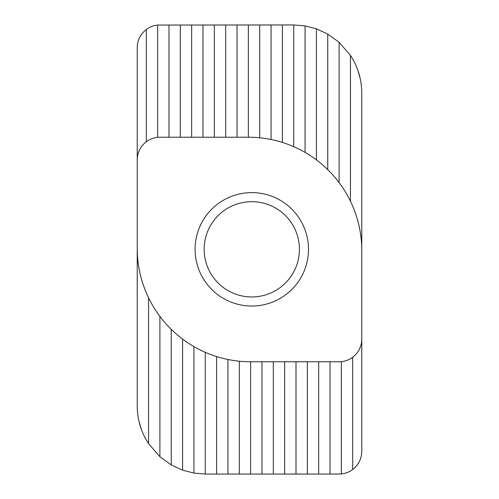 <?xml version="1.0" encoding="UTF-8"?>
<svg xmlns="http://www.w3.org/2000/svg" width="499" height="499" viewBox="0 0 499 499"><rect width="100%" height="100%" fill="white"/><g stroke="black" fill="none" stroke-linecap="round" stroke-linejoin="round"><path stroke-width="0.75" d="M137.225 58.976L137.231 249.5A113.41 113.41 0 0 0 250.635 361.775L339.095 361.775A22.68 22.68 0 0 0 361.775 339.095L361.775 249.5A113.41 113.41 0 0 0 248.365 137.225L159.905 137.225A22.68 22.68 0 0 0 137.225 159.905L137.225 47.63C137.412 40.163 140.437 34.119 146.301 29.485L146.301 141.76M148.565 297.797L148.565 443.617C141.105 432.19 137.325 419.653 137.225 406.005L137.225 159.905M157.64 137.337L157.64 25.062L293.73 24.95L305.07 25.904L305.07 152.42M195.084 249.319A56.705 56.705 0 0 0 251.789 306.024A56.705 56.705 0 0 0 308.494 249.319A56.705 56.705 0 0 0 251.789 192.614A56.705 56.705 0 0 0 195.084 249.319M361.775 440.024L361.775 92.995C361.675 79.347 357.895 66.81 350.435 55.383L339.095 42.278L327.749 34.069L316.41 28.842L305.07 25.904M157.64 25.062C153.455 25.511 149.675 26.983 146.301 29.485M361.257 84.624L361.126 83.614M360.197 78.43L357.658 69.679M137.743 414.376L137.874 415.386M138.803 420.57L141.342 429.321M341.36 361.663L341.36 473.938L339.095 474.05L307.34 474.05L307.34 361.775M296.001 361.775L296.001 474.05L239.295 474.05L239.295 361.207M307.34 474.05L296.001 474.05M182.59 339.095L182.59 470.158L193.93 473.096L205.27 474.05L205.27 352.306M159.905 316.41L159.905 456.722L171.251 464.931L171.251 329.359M171.251 464.931L182.59 470.158M350.435 55.383L350.435 201.203M339.095 182.59L339.095 42.278M327.749 34.069L327.749 169.641M316.41 159.905L316.41 28.842M259.705 24.95L259.705 137.793M271.051 139.514L271.051 24.95M293.73 146.694L293.73 24.95M237.025 24.95L237.025 137.225M248.365 137.225L248.365 24.95M282.39 24.95L282.39 142.446M168.98 24.95L168.98 137.225M180.32 137.225L180.32 24.95M225.685 137.225L225.685 24.95M191.66 24.95L191.66 137.225M202.999 137.225L202.999 24.95M214.345 24.95L214.345 137.225M227.949 359.486L227.949 474.05L216.61 474.05L216.61 356.554M239.295 474.05L227.949 474.05M216.61 474.05L205.27 474.05M318.68 361.775L318.68 474.05M330.02 474.05L330.02 361.775M250.635 361.775L250.635 474.05M261.975 474.05L261.975 361.775M273.315 361.775L273.315 474.05M284.655 474.05L284.655 361.775M341.36 473.938C345.545 473.489 349.325 472.017 352.699 469.515L352.699 357.24M352.699 469.515C358.563 464.881 361.588 458.837 361.775 451.37L361.775 339.095M148.565 443.617L159.905 456.722M193.93 473.096L193.93 346.58M204.16 249.319A47.63 47.63 0 0 0 251.789 296.949A47.63 47.63 0 0 0 299.419 249.319A47.63 47.63 0 0 0 251.789 201.683A47.63 47.63 0 0 0 204.16 249.319"/></g></svg>

